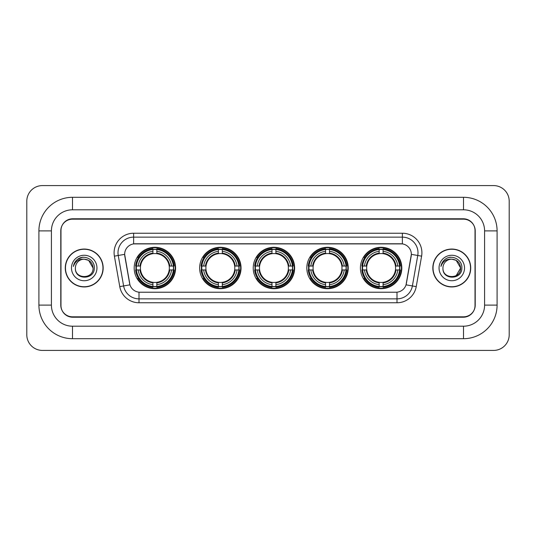 <?xml version="1.0" encoding="UTF-8"?>
<svg xmlns="http://www.w3.org/2000/svg" width="536" height="536" viewBox="0 0 536 536"><rect width="100%" height="100%" fill="white"/><g stroke="black" fill="none" stroke-linecap="round" stroke-linejoin="round"><path stroke-width="0.8" d="M360.42 268A20.703 20.703 0 0 0 381.123 288.703A20.703 20.703 0 0 0 401.819 268A20.703 20.703 0 0 0 381.123 247.297A20.703 20.703 0 0 0 360.42 268M199.647 268A20.703 20.703 0 0 0 220.343 288.703A20.703 20.703 0 0 0 241.046 268A20.703 20.703 0 0 0 220.343 247.297A20.703 20.703 0 0 0 199.647 268M253.233 268A20.703 20.703 0 0 0 273.936 288.703A20.703 20.703 0 0 0 294.639 268A20.703 20.703 0 0 0 273.936 247.297A20.703 20.703 0 0 0 253.233 268M306.827 268A20.703 20.703 0 0 0 327.53 288.703A20.703 20.703 0 0 0 348.233 268A20.703 20.703 0 0 0 327.53 247.297A20.703 20.703 0 0 0 306.827 268M134.181 268A20.703 20.703 0 0 0 154.877 288.703A20.703 20.703 0 0 0 175.58 268A20.703 20.703 0 0 0 154.877 247.297A20.703 20.703 0 0 0 134.181 268M124.647 254.332A10.546 10.546 0 0 0 124.808 256.161L129.632 283.504A10.546 10.546 0 0 0 140.017 292.221L395.983 292.221A10.546 10.546 0 0 0 406.368 283.504L411.192 256.161A10.546 10.546 0 0 0 400.807 243.78L135.193 243.78A10.546 10.546 0 0 0 124.647 254.332L124.761 252.764M136.037 269.95A18.948 18.948 0 0 1 136.037 266.05M308.682 269.95A18.948 18.948 0 0 1 308.682 266.05M255.096 269.95A18.948 18.948 0 0 1 255.096 266.05M201.503 269.95A18.948 18.948 0 0 1 201.503 266.05M362.276 269.95A18.948 18.948 0 0 1 362.276 266.05M72.501 197.302L72.501 209.797L463.499 209.797L463.499 197.302A33.594 33.594 0 0 1 497.093 230.895A33.594 33.594 0 0 0 463.499 197.302L72.501 197.302A33.594 33.594 0 0 0 38.907 230.895L38.907 305.105A33.594 33.594 0 0 0 72.501 338.698L463.499 338.698A33.594 33.594 0 0 0 497.093 305.105L497.093 230.895L484.591 230.895A21.092 21.092 0 0 0 463.499 209.797L72.501 209.797A21.092 21.092 0 0 0 51.409 230.895L51.409 305.105A21.092 21.092 0 0 0 72.501 326.203L463.499 326.203A21.092 21.092 0 0 0 484.591 305.105L484.591 230.895L484.591 305.105L497.093 305.105M463.499 219.177L72.501 219.177A11.718 11.718 0 0 0 60.782 230.895L60.782 305.105A11.718 11.718 0 0 0 72.501 316.823L463.499 316.823A11.718 11.718 0 0 0 475.218 305.105L475.218 230.895A11.718 11.718 0 0 0 463.499 219.177M509.2 201.208A15.624 15.624 0 0 0 493.576 185.583L42.424 185.583A15.624 15.624 0 0 0 26.8 201.208L26.8 334.792A15.624 15.624 0 0 0 42.424 350.417L493.576 350.417A15.624 15.624 0 0 0 509.2 334.792L509.2 201.208M65.278 268A18.948 18.948 0 0 0 84.219 286.948A18.948 18.948 0 0 0 103.167 268A18.948 18.948 0 0 0 84.219 249.052A18.948 18.948 0 0 0 65.278 268M432.833 268A18.948 18.948 0 0 0 451.781 286.948A18.948 18.948 0 0 0 470.722 268A18.948 18.948 0 0 0 451.781 249.052A18.948 18.948 0 0 0 432.833 268M133.631 233.234L133.631 243.9L402.368 243.9L402.368 237.14A15.624 15.624 0 0 1 417.758 255.478L412.385 285.949A15.624 15.624 0 0 1 396.995 298.86L139.005 298.86A15.624 15.624 0 0 1 123.615 285.949L118.242 255.478A15.624 15.624 0 0 1 133.631 237.14L402.368 237.14L402.368 233.234A19.53 19.53 0 0 1 421.604 256.154L416.231 286.626A19.53 19.53 0 0 1 396.995 302.766L139.005 302.766A19.53 19.53 0 0 1 119.769 286.626L114.396 256.154A19.53 19.53 0 0 1 133.631 233.234L402.368 233.234M395.983 292.221L140.017 292.221M421.604 256.154L411.353 254.352L406.047 284.83L416.231 286.626M119.769 286.626L129.953 284.83L124.647 254.352L118.242 255.478A15.624 15.624 0 0 1 118.007 252.764M475.023 230.5A11.718 11.718 0 0 0 463.305 218.782L72.695 218.782A11.718 11.718 0 0 0 60.977 230.5L60.977 305.5A11.718 11.718 0 0 0 72.695 317.218L463.305 317.218A11.718 11.718 0 0 0 475.023 305.5L475.023 230.5L475.023 305.5M60.977 230.5L60.977 305.5M102.966 268A18.747 18.747 0 0 0 84.219 249.253A18.747 18.747 0 0 0 65.472 268A18.747 18.747 0 0 0 84.219 286.747A18.747 18.747 0 0 0 102.966 268M93.05 268C93.592 279.39 74.846 279.39 75.388 268C74.564 280.341 94.684 280.06 94.289 268C94.973 259.558 84.005 254.084 77.506 259.357C75.208 261.193 73.834 263.558 73.385 266.452C75.201 261.273 78.812 258.848 84.219 259.169L88.634 260.355L93.05 268C93.592 279.39 74.846 279.39 75.388 268C74.846 279.39 93.592 279.39 93.05 268C93.592 279.39 74.846 279.39 75.388 268C74.846 279.39 93.592 279.39 93.05 268L88.634 260.355L84.219 259.169L88.634 260.355L93.05 268C92.527 262.633 89.579 259.692 84.219 259.169A8.831 8.831 0 0 0 75.388 268M71.482 268A12.737 12.737 0 0 0 84.219 280.737A12.737 12.737 0 0 0 96.956 268A12.737 12.737 0 0 0 84.219 255.263A12.737 12.737 0 0 0 71.482 268M77.506 259.357L82.825 257.146M470.528 268A18.747 18.747 0 0 0 451.781 249.253A18.747 18.747 0 0 0 433.034 268A18.747 18.747 0 0 0 451.781 286.747A18.747 18.747 0 0 0 470.528 268M456.196 260.355L460.612 268C461.154 279.39 442.408 279.39 442.95 268A8.831 8.831 0 0 1 451.781 259.169L456.196 260.355L460.612 268L456.196 275.645L460.612 268C461.154 279.39 442.408 279.39 442.95 268C442.126 280.341 462.246 280.06 461.851 268C462.535 259.558 451.567 254.084 445.068 259.357C442.77 261.193 441.396 263.558 440.947 266.452C442.763 261.273 446.374 258.848 451.781 259.169L456.196 260.355L460.612 268L456.196 275.645M451.781 259.169C457.141 259.692 460.089 262.633 460.612 268M439.044 268A12.737 12.737 0 0 0 451.781 280.737A12.737 12.737 0 0 0 464.518 268A12.737 12.737 0 0 0 451.781 255.263A12.737 12.737 0 0 0 439.044 268M449.49 257.3L450.387 257.146M156.834 286.492L156.834 287.276A19.376 19.376 0 0 0 174.153 269.95L173.369 269.95A18.593 18.593 0 0 1 156.834 286.492L156.834 284.683A16.797 16.797 0 0 0 171.56 269.95L169.202 269.95A14.452 14.452 0 0 0 156.834 253.682L156.834 249.508A18.593 18.593 0 0 1 173.369 266.05L174.153 266.05A19.376 19.376 0 0 0 156.834 248.724L156.834 249.508M136.392 269.95L135.608 269.95A19.376 19.376 0 0 0 152.928 287.276L152.928 286.492A18.593 18.593 0 0 1 136.392 269.95L138.201 269.95A16.797 16.797 0 0 0 152.928 284.683L152.928 282.318A14.452 14.452 0 0 0 169.202 269.95L169.778 269.95A15.021 15.021 0 0 1 156.834 282.894L156.834 284.683M152.928 249.508L152.928 248.724A19.376 19.376 0 0 0 135.608 266.05L136.392 266.05A18.593 18.593 0 0 1 152.928 249.508L152.928 251.317A16.797 16.797 0 0 0 138.201 266.05L140.559 266.05A14.452 14.452 0 0 0 152.928 282.318L152.928 282.894A15.021 15.021 0 0 1 139.983 269.95L138.201 269.95M136.432 269.95A18.552 18.552 0 0 1 136.432 266.05M156.834 249.548A18.552 18.552 0 0 0 152.928 249.548M173.329 266.05A18.552 18.552 0 0 1 173.329 269.95M173.369 266.05L171.56 266.05A16.797 16.797 0 0 0 156.834 251.317M171.56 269.95L173.369 269.95M152.928 284.683L152.928 286.492M169.202 266.05L171.56 266.05M156.834 282.345L156.834 282.894M152.928 282.318A14.452 14.452 0 0 1 140.559 269.95L139.983 269.95M156.834 286.452A18.552 18.552 0 0 1 152.928 286.452M138.201 266.05L136.392 266.05M152.928 253.655L152.928 251.317M156.834 253.682A14.452 14.452 0 0 0 140.559 266.05L139.983 266.05A15.021 15.021 0 0 1 152.928 253.106M156.834 253.655L156.834 253.106A15.021 15.021 0 0 1 169.778 266.05M138.63 257.454L137.524 257.454A20.314 20.314 0 0 1 175.192 268A20.314 20.314 0 0 1 137.524 278.546L138.63 278.546M222.299 286.492L222.299 287.276A19.376 19.376 0 0 0 239.619 269.95L238.835 269.95A18.593 18.593 0 0 1 222.299 286.492L222.299 284.683A16.797 16.797 0 0 0 237.026 269.95L234.668 269.95A14.452 14.452 0 0 0 222.299 253.682L222.299 249.508A18.593 18.593 0 0 1 238.835 266.05L239.619 266.05A19.376 19.376 0 0 0 222.299 248.724L222.299 249.508M201.858 269.95L201.074 269.95A19.376 19.376 0 0 0 218.393 287.276L218.393 286.492A18.593 18.593 0 0 1 201.858 269.95L203.667 269.95A16.797 16.797 0 0 0 218.393 284.683L218.393 282.318A14.452 14.452 0 0 0 234.668 269.95L235.244 269.95A15.021 15.021 0 0 1 222.299 282.894L222.299 284.683M218.393 249.508L218.393 248.724A19.376 19.376 0 0 0 201.074 266.05L201.858 266.05A18.593 18.593 0 0 1 218.393 249.508L218.393 251.317A16.797 16.797 0 0 0 203.667 266.05L206.025 266.05A14.452 14.452 0 0 0 218.393 282.318L218.393 282.894A15.021 15.021 0 0 1 205.449 269.95L203.667 269.95M201.898 269.95A18.552 18.552 0 0 1 201.898 266.05M222.299 249.548A18.552 18.552 0 0 0 218.393 249.548M238.795 266.05A18.552 18.552 0 0 1 238.795 269.95M238.835 266.05L237.026 266.05A16.797 16.797 0 0 0 222.299 251.317M237.026 269.95L238.835 269.95M218.393 284.683L218.393 286.492M234.668 266.05L237.026 266.05M222.299 282.345L222.299 282.894M218.393 282.318A14.452 14.452 0 0 1 206.025 269.95L205.449 269.95M222.299 286.452A18.552 18.552 0 0 1 218.393 286.452M203.667 266.05L201.858 266.05M218.393 253.655L218.393 251.317M222.299 253.682A14.452 14.452 0 0 0 206.025 266.05L205.449 266.05A15.021 15.021 0 0 1 218.393 253.106M222.299 253.655L222.299 253.106A15.021 15.021 0 0 1 235.244 266.05M204.095 257.454L202.99 257.454A20.314 20.314 0 0 1 240.657 268A20.314 20.314 0 0 1 202.99 278.546L204.095 278.546M275.893 286.492L275.893 287.276A19.376 19.376 0 0 0 293.212 269.95L292.428 269.95A18.593 18.593 0 0 1 275.893 286.492L275.893 284.683A16.797 16.797 0 0 0 290.619 269.95L288.254 269.95A14.452 14.452 0 0 0 275.893 253.682L275.893 249.508A18.593 18.593 0 0 1 292.428 266.05L293.212 266.05A19.376 19.376 0 0 0 275.893 248.724L275.893 249.508M255.444 269.95L254.66 269.95A19.376 19.376 0 0 0 271.987 287.276L271.987 286.492A18.593 18.593 0 0 1 255.444 269.95L257.253 269.95A16.797 16.797 0 0 0 271.987 284.683L271.987 282.318A14.452 14.452 0 0 0 288.254 269.95L288.837 269.95A15.021 15.021 0 0 1 275.893 282.894L275.893 284.683M271.987 249.508L271.987 248.724A19.376 19.376 0 0 0 254.66 266.05L255.444 266.05A18.593 18.593 0 0 1 271.987 249.508L271.987 251.317A16.797 16.797 0 0 0 257.253 266.05L259.618 266.05A14.452 14.452 0 0 0 271.987 282.318L271.987 282.894A15.021 15.021 0 0 1 259.042 269.95L257.253 269.95M255.484 269.95A18.552 18.552 0 0 1 255.484 266.05M275.893 249.548A18.552 18.552 0 0 0 271.987 249.548M292.388 266.05A18.552 18.552 0 0 1 292.388 269.95M292.428 266.05L290.619 266.05A16.797 16.797 0 0 0 275.893 251.317M290.619 269.95L292.428 269.95M271.987 284.683L271.987 286.492M288.254 266.05L290.619 266.05M275.893 282.345L275.893 282.894M271.987 282.318A14.452 14.452 0 0 1 259.618 269.95L259.042 269.95M275.893 286.452A18.552 18.552 0 0 1 271.987 286.452M257.253 266.05L255.444 266.05M271.987 253.655L271.987 251.317M275.893 253.682A14.452 14.452 0 0 0 259.618 266.05L259.042 266.05A15.021 15.021 0 0 1 271.987 253.106M275.893 253.655L275.893 253.106A15.021 15.021 0 0 1 288.837 266.05M257.682 257.454L256.577 257.454A20.314 20.314 0 0 1 294.251 268A20.314 20.314 0 0 1 256.577 278.546L257.682 278.546M329.479 286.492L329.479 287.276A19.376 19.376 0 0 0 346.805 269.95L346.022 269.95A18.593 18.593 0 0 1 329.479 286.492L329.479 284.683A16.797 16.797 0 0 0 344.213 269.95L341.847 269.95A14.452 14.452 0 0 0 329.479 253.682L329.479 249.508A18.593 18.593 0 0 1 346.022 266.05L346.805 266.05A19.376 19.376 0 0 0 329.479 248.724L329.479 249.508M309.038 269.95L308.254 269.95A19.376 19.376 0 0 0 325.573 287.276L325.573 286.492A18.593 18.593 0 0 1 309.038 269.95L310.846 269.95A16.797 16.797 0 0 0 325.573 284.683L325.573 282.318A14.452 14.452 0 0 0 341.847 269.95L342.424 269.95A15.021 15.021 0 0 1 329.479 282.894L329.479 284.683M325.573 249.508L325.573 248.724A19.376 19.376 0 0 0 308.254 266.05L309.038 266.05A18.593 18.593 0 0 1 325.573 249.508L325.573 251.317A16.797 16.797 0 0 0 310.846 266.05L313.212 266.05A14.452 14.452 0 0 0 325.573 282.318L325.573 282.894A15.021 15.021 0 0 1 312.629 269.95L310.846 269.95M309.078 269.95A18.552 18.552 0 0 1 309.078 266.05M329.479 249.548A18.552 18.552 0 0 0 325.573 249.548M345.981 266.05A18.552 18.552 0 0 1 345.981 269.95M346.022 266.05L344.213 266.05A16.797 16.797 0 0 0 329.479 251.317M344.213 269.95L346.022 269.95M325.573 284.683L325.573 286.492M341.847 266.05L344.213 266.05M329.479 282.345L329.479 282.894M325.573 282.318A14.452 14.452 0 0 1 313.212 269.95L312.629 269.95M329.479 286.452A18.552 18.552 0 0 1 325.573 286.452M310.846 266.05L309.038 266.05M325.573 253.655L325.573 251.317M329.479 253.682A14.452 14.452 0 0 0 313.212 266.05L312.629 266.05A15.021 15.021 0 0 1 325.573 253.106M329.479 253.655L329.479 253.106A15.021 15.021 0 0 1 342.424 266.05M311.275 257.454L310.17 257.454A20.314 20.314 0 0 1 347.837 268A20.314 20.314 0 0 1 310.17 278.546L311.275 278.546M383.073 286.492L383.073 287.276A19.376 19.376 0 0 0 400.392 269.95L399.608 269.95A18.593 18.593 0 0 1 383.073 286.492L383.073 284.683A16.797 16.797 0 0 0 397.799 269.95L395.441 269.95A14.452 14.452 0 0 0 383.073 253.682L383.073 249.508A18.593 18.593 0 0 1 399.608 266.05L400.392 266.05A19.376 19.376 0 0 0 383.073 248.724L383.073 249.508M362.631 269.95L361.847 269.95A19.376 19.376 0 0 0 379.166 287.276L379.166 286.492A18.593 18.593 0 0 1 362.631 269.95L364.44 269.95A16.797 16.797 0 0 0 379.166 284.683L379.166 282.318A14.452 14.452 0 0 0 395.441 269.95L396.017 269.95A15.021 15.021 0 0 1 383.073 282.894L383.073 284.683M379.166 249.508L379.166 248.724A19.376 19.376 0 0 0 361.847 266.05L362.631 266.05A18.593 18.593 0 0 1 379.166 249.508L379.166 251.317A16.797 16.797 0 0 0 364.44 266.05L366.798 266.05A14.452 14.452 0 0 0 379.166 282.318L379.166 282.894A15.021 15.021 0 0 1 366.222 269.95L364.44 269.95M362.671 269.95A18.552 18.552 0 0 1 362.671 266.05M383.073 249.548A18.552 18.552 0 0 0 379.166 249.548M399.568 266.05A18.552 18.552 0 0 1 399.568 269.95M399.608 266.05L397.799 266.05A16.797 16.797 0 0 0 383.073 251.317M397.799 269.95L399.608 269.95M379.166 284.683L379.166 286.492M395.441 266.05L397.799 266.05M383.073 282.345L383.073 282.894M379.166 282.318A14.452 14.452 0 0 1 366.798 269.95L366.222 269.95M383.073 286.452A18.552 18.552 0 0 1 379.166 286.452M364.44 266.05L362.631 266.05M379.166 253.655L379.166 251.317M383.073 253.682A14.452 14.452 0 0 0 366.798 266.05L366.222 266.05A15.021 15.021 0 0 1 379.166 253.106M383.073 253.655L383.073 253.106A15.021 15.021 0 0 1 396.017 266.05M364.869 257.454L363.763 257.454A20.314 20.314 0 0 1 401.43 268A20.314 20.314 0 0 1 363.763 278.546L364.869 278.546M463.499 338.698L463.499 326.203L72.501 326.203L72.501 338.698M38.907 305.105L51.409 305.105L51.409 230.895L38.907 230.895M396.995 292.167L396.995 302.766M139.005 302.766L139.005 292.167M114.396 256.154L118.242 255.478M156.834 282.318A14.452 14.452 0 0 0 169.202 269.95M152.928 286.626A18.727 18.727 0 0 0 156.834 286.626M173.503 269.95A18.727 18.727 0 0 0 173.503 266.05M156.834 249.374A18.727 18.727 0 0 0 152.928 249.374M222.299 282.318A14.452 14.452 0 0 0 234.668 269.95M218.393 286.626A18.727 18.727 0 0 0 222.299 286.626M238.976 269.95A18.727 18.727 0 0 0 238.976 266.05M222.299 249.374A18.727 18.727 0 0 0 218.393 249.374M275.893 282.318A14.452 14.452 0 0 0 288.254 269.95M271.987 286.626A18.727 18.727 0 0 0 275.893 286.626M292.562 269.95A18.727 18.727 0 0 0 292.562 266.05M275.893 249.374A18.727 18.727 0 0 0 271.987 249.374M329.479 282.318A14.452 14.452 0 0 0 341.847 269.95M325.573 286.626A18.727 18.727 0 0 0 329.479 286.626M346.156 269.95A18.727 18.727 0 0 0 346.156 266.05M329.479 249.374A18.727 18.727 0 0 0 325.573 249.374M383.073 282.318A14.452 14.452 0 0 0 395.441 269.95M379.166 286.626A18.727 18.727 0 0 0 383.073 286.626M399.749 269.95A18.727 18.727 0 0 0 399.749 266.05M383.073 249.374A18.727 18.727 0 0 0 379.166 249.374"/></g></svg>

